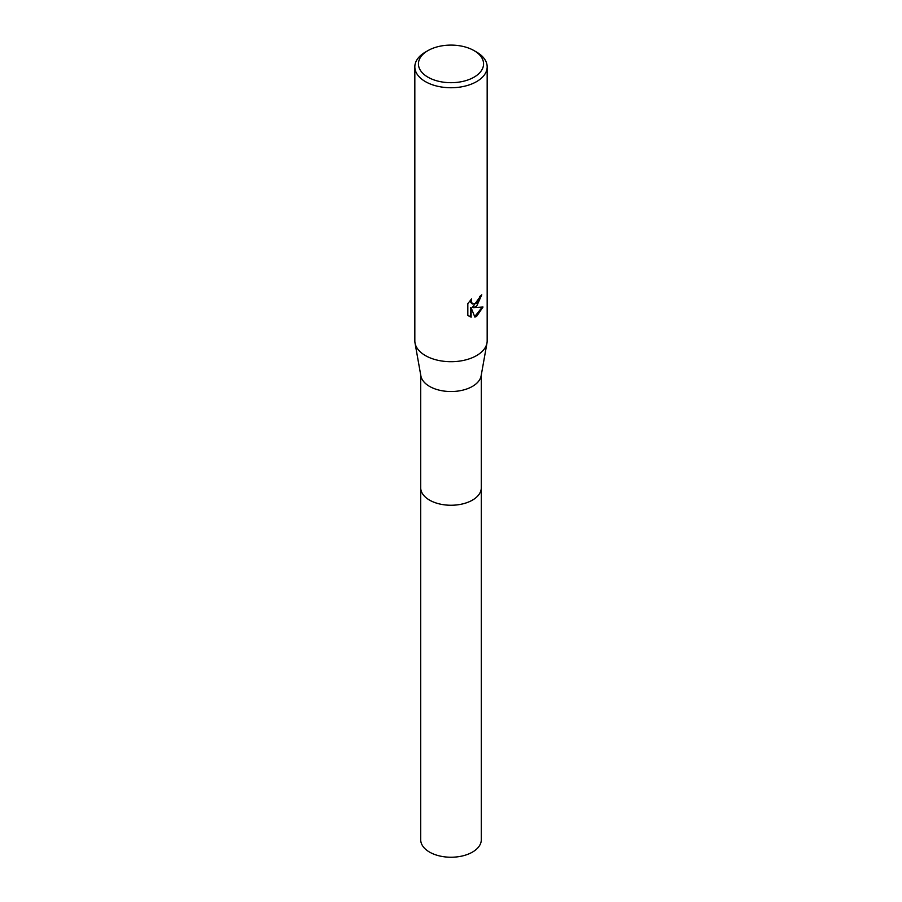 <?xml version="1.0" encoding="UTF-8"?>
<svg xmlns="http://www.w3.org/2000/svg" width="902" height="902" viewBox="0 0 902 902"><rect width="100%" height="100%" fill="white"/><g stroke="black" fill="none" stroke-linecap="round" stroke-linejoin="round"><path stroke-width="1.35" d="M481.296 374.939L481.296 487.757A30.296 17.488 180 0 1 472.422 500.125A30.296 17.488 180 0 1 439.409 503.914A30.296 17.488 180 0 1 420.704 487.757L420.704 374.939M481.296 487.463A30.307 17.499 180 0 1 472.422 500.136A30.307 17.499 180 0 1 439.161 503.868A30.307 17.499 180 0 1 420.704 487.463M474.024 50.602L476.583 52.079A36.17 20.881 180 0 1 487.17 66.849L487.17 340.809A36.17 20.881 180 0 1 486.99 342.94L481.138 375.83A30.296 17.488 180 0 1 472.422 386.406A30.296 17.488 180 0 1 440.852 390.521A30.296 17.488 180 0 1 420.862 375.83L415.01 342.94A36.17 20.881 180 0 1 414.83 340.809L414.83 66.849A36.17 20.881 180 0 1 425.417 52.079L427.976 50.602A32.562 18.795 180 0 1 474.024 50.602A32.562 18.795 180 0 1 474.024 77.189A32.562 18.795 180 0 1 427.976 77.189A32.562 18.795 180 0 1 427.976 50.602L425.417 52.079M486.99 342.94A36.17 20.881 180 0 1 476.583 355.58A36.17 20.881 180 0 1 438.879 360.496A36.17 20.881 180 0 1 415.01 342.94M467.822 303.613L471.633 298.9L471.115 301.212L472.513 303.974L476.583 303.219L479.199 299.047L479.571 296.623A36.17 20.881 0 0 0 481.781 294.796L476.583 306.353L473.11 307.65L483.021 307.018L476.583 316.399L474.88 317.121L471.126 307.751L471.126 317.2L467.822 315.26L467.822 303.602M487.17 66.849A36.17 20.881 180 0 1 476.583 81.62A36.17 20.881 180 0 1 437.154 86.152A36.17 20.881 180 0 1 414.83 66.849M481.082 295.416L472.468 307.278L473.11 307.65M472.208 303.76L470.833 302.497L470.528 300.028M469.063 316.286L470.472 316.816L470.472 307.379L471.126 307.751M474.677 316.602L482.175 307.221M470.472 316.827L471.126 317.2M481.296 487.328A30.307 17.499 180 0 1 481.307 487.757L481.296 839.739A30.296 17.488 180 0 1 462.591 855.908A30.296 17.488 180 0 1 429.577 852.108A30.296 17.488 180 0 1 420.704 839.739L420.693 487.757A30.307 17.499 180 0 1 420.704 487.328M481.307 487.757A30.307 17.499 180 0 1 462.602 503.925A30.307 17.499 180 0 1 429.566 500.136A30.307 17.499 180 0 1 420.693 487.757M472.524 303.974L471.87 303.602"/></g></svg>
